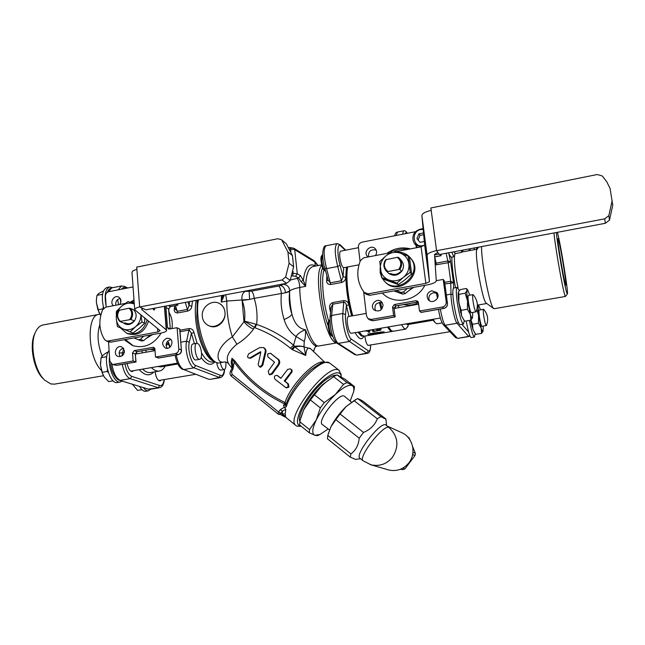 <?xml version="1.0" encoding="UTF-8"?>
<svg xmlns="http://www.w3.org/2000/svg" width="645" height="645" viewBox="0 0 645 645"><rect width="100%" height="100%" fill="white"/><g stroke="black" fill="none" stroke-linecap="round" stroke-linejoin="round"><path stroke-width="0.97" d="M109.11 350.654C102.402 357.217 109.497 384.646 117.293 382.533L117.455 382.509M122.107 381.098L120.155 382.05C114.576 383.461 107.86 367.747 109.529 356.854M109.602 286.985L106.877 287.517C102.184 289.863 101.128 296.748 103.708 308.197M106.102 305.875C104.143 295.225 105.345 288.92 109.698 286.961L112.665 287.686M139.675 386.597C141.618 389.911 143.601 391.475 145.617 391.281L145.762 391.257M150.769 389.185L148.35 390.83C146.754 391.015 145.133 389.999 143.488 387.79M472.188 326.87L470.576 320.218M475.236 333.771L474.47 336.988C472.995 336.166 471.318 330.635 469.439 320.412M471.253 337.52L471.205 337.529C470.528 337.496 469.641 335.642 468.56 331.981L466.125 320.968M460.732 312.777L458.369 298.933M464.279 320.767L463.4 324.048C461.312 322.436 459.232 315.002 457.152 301.747C456.031 292.87 456.047 288.081 457.2 287.38L459.248 290.661M457.152 287.396L453.556 288.081C452.572 289.339 452.597 294.104 453.645 302.36C455.717 315.607 457.821 323.032 459.95 324.637L460.006 324.628M455.136 253.283L454.33 256.621C453.701 256.646 452.887 255.17 451.879 252.187M448.444 252.832L450.928 257.258L454.33 256.621M477.308 306.98L478.018 305.561L478.558 315.469L481.186 328.152L478.421 323.258L478.558 315.469L476.873 309.431M470.955 320.033L472.535 324.25L472.938 329.531L470.794 320.178L464.65 321.226L461.643 316.026L458.788 302.537L461.151 310.342L461.643 316.026L464.319 320.815M478.421 323.258L472.535 324.25M478.276 304.98L478.018 305.561L478.066 305.021M475.429 334.005L472.938 329.531L475.712 334.36L481.541 333.392L481.186 328.152C482.033 330.853 482.654 331.869 483.057 331.208L483.218 326.12M480.477 309.818L478.469 304.948M486.298 325.604C485.491 324.87 484.629 321.597 483.71 315.776C483.178 311.769 483.137 309.6 483.573 309.286L483.726 309.358C487.822 314.204 488.716 319.581 486.427 325.507L481.976 326.33C481.146 325.604 480.275 322.331 479.356 316.518C478.832 312.511 478.8 310.35 479.251 310.027L483.557 309.286M483.097 331.119L481.541 333.392M132.515 384.428L137.595 390.402L141.956 389.677M102.386 295.507L102.007 294.378L96.976 295.362L96.427 299.465L96.419 302.715L97.919 309.697L100.733 315.494M103.119 308.866L97.919 309.697M102.958 308.729L103.305 306.657M103.45 290.935L98.822 293.411L96.976 295.362M102.007 294.378L102.579 294.072M99.088 312.833L96.419 302.715L96.403 299.877M99.862 324.564C96.871 333.691 97.613 344.188 102.095 356.064M99.894 314.276L99.008 314.365C86.116 314.865 87.664 357.024 101.338 370.367M161.242 380.066L160.016 380.945C157.582 380.542 155.953 377.486 155.139 371.778M133.692 370.641L132.314 371.584C129.976 371.407 128.242 368.722 127.121 363.53M165.225 366.118C163.612 369.045 161.621 370.698 159.242 371.077C156.743 371.415 154.115 370.262 151.365 367.61M142.521 352.839L141.803 350.904M35.515 332.07L34.878 333.449C28.92 344.761 33.669 370.141 43.36 378.873L43.602 379.107M54.527 384.13L50.818 383.96L44.755 380.211C34.427 370.907 29.339 343.745 35.701 331.683C37.62 327.765 40.111 325.515 43.175 324.951L98.798 314.405M134.289 304.061L133.878 303.884C129.605 302.344 125.517 303.126 121.615 306.222C117.882 309.584 116.108 313.752 116.294 318.735C116.793 323.653 119.099 327.079 123.211 328.998C127.468 330.595 131.58 329.837 135.539 326.733C139.022 323.645 140.812 319.767 140.924 315.123M119.849 321.508L123.558 323.016C127.371 325.58 130.967 324.911 134.345 321.008L134.45 320.992C136.925 316.751 136.651 313.027 133.644 309.834L129 308.237L119.067 310.31C116.592 314.55 116.85 318.283 119.849 321.508L130.911 319.444C133.402 315.179 133.128 311.43 130.105 308.213M133.338 309.697L130.564 308.423M128.274 308.375L127.678 308.487M134.345 321.008L133.394 321.484C131.201 323.629 128.798 324.242 126.202 323.33L126.888 323.564M123.558 323.016L125.461 322.952M140.973 315.163L141.997 322L135.539 326.733L130.193 331.917L117.382 326.555L116.294 318.735L116.342 311.414L121.615 306.222L128.016 301.538L134.289 304.053M130.193 331.917L132.894 333.03L139.304 328.337L144.641 323.169L144.738 318.203M141.997 322L144.641 323.169M130.911 319.444L134.45 320.992M109.07 341.971L110.859 342.14L160.557 333.151C164.499 332.385 166.515 331.466 166.612 330.385L164.709 306.27M164.41 306.327L166.257 329.821L141.803 309.568L141.763 308.947M155.106 308.076L154.107 310.116L152.647 308.544M157.598 328.603L157.856 331.981L107.933 341.036L106.207 340.899L104.595 339.609C99.04 330.514 98.379 320.565 102.611 309.761L105.659 307.181L125.211 303.44M130.338 302.457L134.12 301.739M136.901 269.368C133.628 270.263 131.991 271.303 131.991 272.488L134.7 309.689M157.856 331.981L160.121 330.643L134.7 309.729C134.708 308.673 136.361 307.721 139.667 306.891M139.667 306.964L145.81 309.826L286.622 283.308L290.21 280.446L285.622 277.092L282.002 279.994L139.667 306.964L136.732 267.103L277.777 238.747L281.325 239.626L285.816 243.326M286.412 243.907L292.459 255.646L287.92 251.993L281.817 240.117M285.622 277.092L289.089 263.225L287.92 251.993M289.089 263.225L293.62 266.748L290.21 280.446M293.62 266.748L292.459 255.646M166.257 329.821L166.612 330.385M142.738 308.399L141.803 309.568M147.036 337.795L151.954 334.707M152.599 334.586L146.447 338.286M143.65 336.206L140.497 339.359L138.344 339.754L134.031 337.948M135.91 337.609L141.537 336.585M140.497 339.359L143.642 340.633L141.497 341.02L138.344 339.754M143.642 340.633L150.39 334.989M120.365 321.234C117.051 318.066 116.793 314.333 119.591 310.027M129 308.237C132.346 311.398 132.612 315.147 129.806 319.477M160.96 366.852L157.686 366.521M146.431 352.154L145.665 350.219M172.046 328.668C172.755 322.121 171.739 316.695 168.998 312.39M169.748 347.333L167.724 341.092M166.297 343.471L167.95 343.793L168.909 345.051M150.253 349.413L154.953 349.888M166.088 345.704L167.95 343.793M154.881 348.921L153.252 348.881M168.522 342.318L170.07 347.075M197.096 343.245L194 332.594C193.363 329.99 191.799 328.628 189.299 328.515L179.947 330.2M174.602 306.673L174.247 309.511C174.134 311.728 175.279 312.873 177.681 312.946L187.856 311.059C190.251 310.084 191.565 308.479 191.791 306.23L192.516 301.03M179.673 328.926L181.382 349.953L179.866 329.256L177.109 327.749L168.547 329.006L167.506 327.458L165.934 307.552L168.547 308.834L170.32 328.974M158.775 357.967L155.501 357.048L175.335 353.589L178.326 354.54M155.501 357.048L154.889 349.01L153.776 347.421L152.865 347.341L154.526 348.002M177.794 303.803L177.891 305.158L170.256 306.512L168.732 309.028L170.482 306.552L168.385 305.577M154.8 348.542L137.006 351.686L135.305 354L136.039 361.982L133.104 360.958L132.531 352.96L135.305 354L135.877 361.95L117.019 365.231M135.523 354.178L137.216 351.719L134.241 350.638L132.531 352.96M166.458 305.94L165.934 307.552M106.183 307.076L105.458 296.265C105.514 293.87 106.635 292.346 108.803 291.685L133.039 286.944M108.513 341.761L109.803 360.998L112.157 364.231L114.939 365.175M136.039 361.982L116.809 365.328L112.157 364.231M113.738 364.336L133.104 360.958M134.241 350.638L152.865 347.341M158.178 358.072L177.923 354.637C180.197 353.992 181.35 352.436 181.382 349.953L178.818 348.881C178.786 351.372 177.625 352.944 175.335 353.589M178.818 348.881L177.109 327.749M120.188 298.401C116.777 299.328 115.334 301.61 115.85 305.23M123.405 348.074C119.244 349.784 118.172 352.63 120.188 356.612M170.901 339.625L170.361 339.689C166.184 341.471 165.136 344.341 167.216 348.3M175.892 304.166L177.738 305.101L177.633 303.835M166.878 338.19L169.304 338.448C174.851 340.495 170.732 350.42 165.338 348.018C161.315 344.309 161.831 341.028 166.878 338.19M124.469 350.815C124.05 355.04 121.945 356.919 118.164 356.459C112.544 354.79 116.253 344.632 121.671 346.849L124.469 350.815M113.496 305.682C109.295 302.699 113.996 294.604 118.543 296.982C121.228 298.788 121.647 301.288 119.809 304.472M133.249 345.817L125.388 339.512M130.064 302.352L133.991 299.965M161.129 333.038C153.784 344.632 144.254 348.808 132.531 345.567L124.259 339.713M148.463 321.21C144.738 331.901 137.982 336.118 128.202 333.86L127.96 333.763M134.176 302.489L131.233 302.819M120.317 327.789L126.678 333.239C136.7 335.489 143.504 331.111 147.084 320.097M493.667 308.544L485.903 302.884C481.71 298.087 473.954 250.687 477.123 249.276L478.598 247.156M494.159 308.689L493.151 307.947C489.289 303.489 481.138 260.548 481.557 246.6M433.109 319.267L435.23 322.798L437.06 323.79M435.222 264.934L448.202 262.733L450.637 261.701L447.912 260.959L436.189 263.144L435.085 262.813M444.865 283.969L453.5 282.768L450.718 281.252L444.647 282.357M557.401 232.313C560.65 243.866 568.866 294.781 567.326 293.943L566.882 293.128C564.851 288.21 557.006 242.859 556.401 232.498M558.393 239.505C560.457 245.543 567.108 286.275 565.85 285.195C564.843 286.469 556.53 237.287 557.981 238.634L558.393 239.505M553.982 232.958C555.2 246.866 562.932 290.742 565.004 295.603L565.576 296.337M393.168 331.264L391.249 330.603L388.5 326.918M382.001 308.842L380.445 302.311M407.954 326.104L405.778 329.111L404.101 328.41L401.464 324.693M395.587 308.245L395.095 306.343M364.344 336.166L362.208 335.553L359.217 331.949M352.799 315.784C347.921 299.087 345.599 276.439 347.703 266.949M347.204 267.038C344.777 275.786 347.042 299.046 352.049 315.913M358.701 332.03L362.087 335.456M379.381 302.36L381.163 309.753M387.484 327.096L390.241 330.772L392.579 331.28M369.327 334.344L367.658 334.102L374.963 332.852L384.162 331.812L368.682 334.868L369.271 333.828M375.971 333.626L375.898 333.022L369.303 334.15M380.913 332.546L380.486 332.006M381.203 332.731L380.84 331.949M381.88 331.909L381.131 332.135M369.553 331.732L368.48 331.683L367.674 330.498M368.851 330.288L368.908 330.748L370.166 330.538L370.48 330.014M365.586 330.99L366.4 331.183L366.344 330.724M368.908 330.748L369.827 332.135L368.553 332.304L368.48 331.683M368.553 332.304L367.65 330.966L366.4 331.183M367.65 330.966L367.594 330.506M374.116 331.594L374.052 331.087L377.398 330.74L373.31 331.594L371.778 329.788M372.697 331.32L372.004 329.748M372.858 331.449L372.625 330.7M372.939 329.595L374.044 331.087M372.979 331.506L372.786 330.837M373.132 331.554L372.907 330.893M373.31 331.594L373.06 330.941M373.503 331.611L373.237 330.974M373.713 331.619L373.431 330.998M373.915 331.619L373.64 331.006M374.302 331.57L374.237 331.054M381.235 328.168L380.655 330.2L378.381 330.587L375.761 329.103M379.155 330.087L376.212 329.031M381.155 328.184L380.582 329.579L379.413 330.071L380.074 328.369M376.753 328.934L379.413 330.063M400.222 253.098C395.167 251.526 390.435 252.429 386.024 255.807C381.84 259.451 379.978 263.934 380.437 269.239C381.26 274.48 384.122 278.092 389.024 280.075C394.079 281.704 398.836 280.825 403.302 277.447C407.543 273.77 409.414 269.255 408.922 263.902C408.051 258.629 405.149 255.025 400.222 253.098L408.164 256.113L410.244 272.359L403.302 277.447L396.949 283.139L381.735 277.632L379.768 261.499L386.024 255.807L392.902 250.76L400.222 253.098M386.355 271.102L389.128 273.682C393.716 276.358 397.876 275.584 401.625 271.36L401.754 271.335C404.068 267.643 404.028 264.127 401.65 260.782L401.222 260.306M393.91 257.984L393.216 258.121M401.625 271.36L400.231 271.94C397.409 274.536 394.345 275.101 391.031 273.649L389.128 273.682M381.735 277.632L383.243 279.124L398.384 284.606L405.27 279.559L411.607 273.891L409.535 257.734L408.164 256.113M396.949 283.139L398.384 284.606M410.244 272.359L411.607 273.891M399.892 269.312C402.23 265.587 402.19 262.047 399.795 258.685L398.384 257.339L397.288 257.347L385.589 259.766C383.178 263.668 383.307 267.312 385.976 270.707L387.065 271.706L399.892 269.312L401.754 271.335M389.008 273.706L387.065 271.706M364.723 292.983L366.247 294.322L369.746 295.305L427.192 284.905C432.892 283.768 435.915 282.397 436.262 280.793L434.537 254.356L437.931 252.526M395.901 251.663L421.08 246.85L425.853 283.365L368.093 293.846L364.135 292.378C357.225 282.776 355.976 272.19 360.378 260.604L363.804 257.798L389.951 252.8M425.853 283.365L429.473 281.712L424.652 245.044L421.08 246.85M424.652 245.044L421.878 215.583L427.119 255.372L429.473 281.712M431.191 210.359C425.208 211.802 422.104 213.543 421.878 215.583M425.571 247.172L426.934 258.524L425.571 247.172M436.584 250.703L430.868 207.972L597.214 174.529L602.116 175.916L602.857 176.698L606.808 181.826L610.106 188.566L612.75 205.312L609.469 220.13L608.832 215.656L604.671 218.849L436.584 250.703L439.406 254.533L605.357 223.283L609.469 220.13M608.832 215.656L612.169 200.643M427.119 255.372C427.377 253.55 430.529 251.953 436.568 250.591M409.897 289.79L413.3 287.42M413.808 287.331L408.954 290.556M407.245 288.517L403.464 291.983L400.972 292.427L396.135 290.524M398.376 290.121L404.891 288.944M393.934 290.927L402.641 294.104L400.972 292.427M402.641 294.104L405.116 293.66L403.464 291.983M405.116 293.66L412.695 287.533M387.847 271.368C383.815 268.038 383.324 264.055 386.371 259.419M397.288 257.347C401.359 260.661 401.859 264.652 398.795 269.328M407.575 324.596L405.907 323.935M398.876 307.665L398.304 305.553M403.568 304.617C408.833 305.657 413.776 305.012 418.403 302.682M416.09 302.408L407.253 303.964M444.469 281.228L443.212 279.422L436.254 280.68M421.25 312.309L419.476 311.019L442.414 307.02L443.8 308.383M419.476 311.019L418.371 302.457L417.871 301.352L415.928 300.707L417.307 302.118L395.909 305.907L394.047 308.391L395.095 316.856L393.595 315.534L392.547 307.02L394.095 308.479L396.111 305.867M440.857 255.646L434.698 256.799M395.054 316.864L373.076 320.686M417.484 302.094L396.022 305.956L394.418 304.521L392.547 307.02M360.063 261.386L358.378 247.083C358.33 244.544 359.555 242.899 362.047 242.157L415.703 231.668M363.651 291.742L366.513 315.937L367.932 318.574L371.246 319.428L393.595 315.534M394.418 304.521L415.928 300.707M444.429 280.97L447.445 303.36L446.235 301.941C446.316 304.601 445.042 306.294 442.414 307.02M446.235 301.941L443.212 279.422M376.18 250.091C370.746 249.067 368.206 251.332 368.553 256.895M382.356 302.795C376.269 302.166 373.955 304.811 375.398 310.745M437.503 293.531L433.513 292.693C429.457 294.088 428.07 296.756 429.352 300.675M440.132 254.396L441.027 255.614L440.841 254.267L441.059 255.67M431.803 290.726L436.939 292.62C441.285 297.764 432.319 305.004 428.216 299.675C426.014 295.507 427.216 292.524 431.803 290.726M383.074 304.859C382.154 310.535 379.171 312.22 374.124 309.923C368.875 305.617 376.793 296.95 381.55 301.804L383.074 304.859M368.158 256.968L367.368 256.291C362.683 251.631 371.246 243.77 375.422 248.914C377.003 251.01 377.003 253.235 375.43 255.581M393.998 251.082C398.634 249.212 403.359 248.623 408.172 249.317M383.59 294.265L382.412 293.007M386.919 253.38C394.256 248.236 402.101 246.737 410.454 248.873M424.853 285.332C416.976 301.134 393.885 305.327 382.574 293.314L382.292 293.032M434.569 254.912L439.06 254.066M423.676 234.732L420.032 235.336L418.105 239.996M424.313 241.488L420.008 242.318L416.928 238.561L418.895 233.829L423.507 232.926M420.032 235.336L418.895 233.829M417.718 247.486L414.928 244.141M417.315 247.567L416.364 247.293L416.678 247.688M416.364 247.293L416.073 245.584M410.591 258.129L411.389 259.08C424.37 274.375 398.183 296.974 385.113 281.889L384.968 281.744M380.211 267.224L380.139 272.488L381.695 277.423M381.888 277.785L384.275 281.067C397.376 296.192 423.644 273.512 410.623 258.177C407.269 254.074 402.859 252.066 397.401 252.139M310.753 348.832L303.964 346.825L304.271 341.415C305.303 338.504 305.698 334.618 305.472 329.764C298.949 328.716 294.434 323.532 291.951 314.204C291.072 315.945 288.468 317.711 284.147 319.501C281.446 311.051 280.527 302.328 281.381 293.306C280.897 289.645 280.027 287.219 278.777 286.009L251.526 291.129C252.864 292.314 253.759 294.725 254.227 298.353L285.533 292.741L289.653 291.089C290.847 289.798 294.217 288.581 299.788 287.452L305.649 286.356L303.352 280.349L300.368 275.576L297.272 273.827L292.693 273.214M283.171 283.961L282.962 284.276C287.243 284.63 289.476 286.904 289.653 291.089L289.613 291.629L285.533 292.741C285.058 288.904 283.502 286.485 280.881 285.477L278.777 286.009M291.959 275.883L295.547 276.278L298.659 278.011L301.046 281.551L305.649 286.356C306.069 274.254 308.616 267.627 313.309 266.466L321.694 264.861M290.419 279.978L298.659 278.011L300.368 275.576M222.598 295.878L221.219 302.102L223.992 296.039L223.75 295.152M225.702 294.781L226.83 301.062L249.623 299.417L254.227 298.353C256.791 306.697 257.597 315.405 256.646 324.459L244.463 321.081L232.361 336.883C214.43 347.84 215.099 364.449 224.645 361.95L224.863 361.909M251.526 291.129L245.237 291.379C242.536 293.04 241.464 295.894 242.02 299.949L242.125 300.457C244.624 307.133 245.406 314.002 244.463 321.081L254.944 327.749C267.635 332.417 279.454 339.23 290.403 348.203L293.572 345.131C282.341 335.884 270.029 328.99 256.646 324.459L254.944 327.749M291.951 314.204C289.484 307.101 288.702 299.578 289.613 291.629C289.476 298.506 290.25 306.036 291.951 314.204M301.046 281.551L303.352 280.349C305.004 267.49 308.987 262.668 315.308 265.869L314.889 262.023L314.083 260.701L293.91 248.309L290.097 247.519L290.693 248.962L294.717 249.663L314.889 262.023L317.775 265.611M223.992 296.039L222.428 295.402M221.485 295.579L221.219 302.102L226.83 301.062C226.653 312.849 228.499 324.79 232.361 336.883L236.917 344.212C243.657 340.076 249.196 335.037 253.533 329.079C249.696 327.515 246.511 325.016 243.963 321.581L242.125 300.457L249.623 299.417L249.147 291.443M219.59 303.618L220.05 303.876C222.888 305.561 224.533 308.35 224.976 312.253C226.185 321.363 216.97 330.095 208.666 325.612L208.15 325.362C215.648 329.49 226.169 321.331 224.976 312.253C224.533 308.366 222.735 305.488 219.59 303.618C212.092 298.966 201.103 307.133 202.28 316.421C202.748 320.541 204.707 323.524 208.15 325.362M319.323 345.881L316.905 346.131C313.276 345.865 309.471 340.407 305.472 329.764C300.909 331.433 297.764 333.683 296.055 336.521L304.271 341.415M315.51 346.623L313.381 351.146M231.966 368.158L228.846 364.103C225.186 358.338 227.87 351.702 236.917 344.212M256.025 324.362L253.533 329.079M313.591 351.332L315.268 346.905L316.905 346.131M290.403 348.203L291.709 349.203L294.354 346.212C298.917 345.873 302.118 346.075 303.964 346.825L303.94 346.825C302.199 346.155 299.167 346.172 294.854 346.881L293.572 345.131L296.055 336.521C290.129 332.369 286.162 326.692 284.147 319.501M324.62 362.127L310.705 348.792C307.931 346.857 306.27 349.09 305.722 355.484L294.854 346.881L292.499 349.751L305.722 355.484L303.964 346.825M291.709 349.203L292.499 349.751M323.927 362.248C315.945 358.91 290.347 385.194 285.017 402.52L285.969 404.109M232.595 366.086L231.176 362.248L232.152 367.642M285.808 404.568L284.614 403.883L285.017 402.52C264.644 392.765 247.994 378.994 235.078 361.2L231.99 358.257L232.7 365.61L231.813 368.674M231.176 362.248L231.99 358.257L234.232 362.119C247.22 380.228 264.015 394.151 284.614 403.883L283.445 405.447L284.542 407.543L285.937 406.995L286.461 406.165L285.824 404.536L288.444 398.344L285.824 404.536M235.078 361.2L234.232 362.119L232.901 369.142L231.757 368.666L232.676 365.731M284.284 407.293L280.269 409.696L278.551 411.994L232.006 374.334L231.611 371.705L230.604 370.988L231.805 368.69M180.914 342.189L186.615 341.181L189.275 342.277L191.428 333.296L194.411 343.696M285.937 406.995L285.614 404.818L283.445 405.447M284.542 407.543L285.808 409.269L282.486 411.188L282.284 414.026L285.227 413.897L285.808 409.269M277.866 413.808L231.458 376.228L277.922 413.864L278.551 411.994L282.284 414.026L285.687 417.226L285.227 413.897M341.068 374.552L339.004 370.286C328.353 361.797 284.09 418.758 296.023 425.587L297.127 426.192L300.272 426.272M280.269 409.696L282.486 411.188L280.769 413.477L278.567 414.219L285.098 415.743M277.922 413.864L278.567 414.219L277.922 413.864M281.857 415.38L285.695 417.226L296.023 425.587M300.901 425.99L299.877 425.781C293.556 423.983 300.207 406.028 313.406 390.427C326.531 374.721 340.512 368.045 341.213 376.47L341.253 376.906M260.669 367.247L259.371 366.763L259.935 366.908L262.088 364.844L262.813 365.183L260.669 367.247L259.935 366.908M262.088 364.844L265.111 352.097C265.611 350.082 265.022 348.566 263.353 347.566L264.087 347.937C265.756 348.945 266.337 350.453 265.829 352.46L262.813 365.183M250.687 358.217L248.446 357.951L249.938 357.87L260.427 351.727L260.822 352.218L250.687 358.217L249.938 357.87M272.19 374.036L269.828 374.842L269.102 374.511L271.481 373.713L278.011 364.756L278.704 365.086L272.19 374.036L271.481 373.713M278.011 364.756L279.043 362.297L278.422 359.7L270.416 353.202L279.124 360.055L279.745 362.643L278.704 365.086M290.403 368.843L292.04 370.109L292.032 371.931L284.953 381.268L288.388 383.936L288.936 387.113L286.517 387.903L285.816 387.597L288.242 386.807L287.71 383.63L284.268 380.961L291.217 371.842L291.556 370.544L291.048 369.327L290.403 368.843L287.638 369.416L280.857 378.301L277.06 375.406C274.327 375.471 273.673 376.777 275.101 379.325L285.816 387.597M277.06 375.406L280.962 378.155M291.056 372.068L291.733 372.399M284.268 380.961L284.953 381.268M270.416 353.202L267.611 353.936L267.852 356.814L274.536 362.208L268.207 371.125L269.102 374.511M278.696 363.635L279.39 363.974M278.922 362.982L279.616 363.329M279.043 362.297L279.745 362.643M279.059 361.603L279.753 361.95M278.954 360.918L279.648 361.264M278.737 360.281L279.438 360.628M278.422 359.7L279.124 360.055M278.035 359.209L278.737 359.563M277.592 358.805L278.293 359.152M260.822 352.218L258.177 364.53L259.371 366.763M263.353 347.566L259.54 347.647L248.527 353.92L247.478 356.846L248.446 357.951M260.266 351.775L260.838 352.057M189.598 301.586L189.114 305.472L187.598 309.398L177.423 311.301L175.472 309.302M174.247 309.511L175.335 308.882M187.937 301.892L189.114 305.472L191.791 306.23M180.068 331.724L189.316 330.055L191.428 333.296L194 332.594M345.76 250.163L340.044 244.673L337.045 243.592C334.473 246.237 334.69 253.872 337.706 266.506L326.58 268.626C323.54 256.033 323.363 248.414 326.056 245.753L336.996 243.608M343.696 267.707L343.075 276.641L341.511 280.736L330.433 282.8L328.128 280.252M324.919 268.199L326.58 268.626L330.708 284.518L341.786 282.462C344.365 281.438 345.68 279.769 345.712 277.463L346.502 267.175M341.786 282.462L337.706 266.506L340.06 265.321C336.964 254.936 337.343 242.197 340.568 245.769L345.252 250.26M340.06 265.321L343.075 276.641L345.712 277.463M326.862 275.608L326.62 281.035C326.709 283.308 328.071 284.469 330.708 284.518M326.62 281.035L328.063 280.027M351.581 316.002L348.856 304.819C348.244 302.094 346.575 300.675 343.85 300.578L332.731 302.586C330.2 303.642 329.176 305.536 329.643 308.262L330.579 312.446M363.756 336.206L361.216 335.722L358.209 332.119M351.783 315.961C346.905 299.272 344.583 276.624 346.704 267.135M370.569 344.994C370.544 349.614 369.827 351.565 368.4 350.84L351.267 339.077C348.348 337.537 344.696 322.081 345.518 314.647L342.85 313.47L331.603 315.469L330.095 316.816C329.7 324.919 331.546 338.536 336.883 343.108L338.27 343.39C334.787 341.681 330.538 323.983 331.603 315.469L332.82 304.174L343.954 302.166C345.301 302.384 346.115 303.497 346.381 305.512L349.026 316.453M330.111 316.727L331.175 306.988L332.82 304.174L332.731 302.586M348.856 304.819L346.381 305.512L345.518 314.647M331.054 308.108L329.643 308.262M220.735 370.101L220.679 370.109C218.913 369.851 217.575 367.344 216.664 362.603M195.991 359.95L195.927 359.966C192.121 360.926 189.219 344.075 193.161 343.914L196.846 343.269M106.562 357.999L106.159 356.758L101.055 357.661L100.499 365.175L102.023 372.342L104.337 377.18L108.707 381.606L113.181 380.848M108.352 372.512L107.135 371.464L102.023 372.342M107.135 371.464L107.465 369.44M108.029 352.323L106.772 352.549L102.894 355.274L101.055 357.661M106.159 356.758L106.788 356.363M102.845 374.608L100.499 365.175L100.499 361.845M201.522 352.67C201.748 356.604 201.135 358.83 199.668 359.321C195.895 360.281 192.992 343.414 196.902 343.261C199.184 343.753 200.724 346.889 201.522 352.67M225.742 362.03L225.871 363.143C226.113 366.924 225.573 369.053 224.242 369.512C222.614 369.327 221.324 367.045 220.364 362.675M299.852 421.435C296.345 414.937 312.357 389.266 326.177 379.526C330.474 376.39 333.836 374.963 336.263 375.229M327.749 380.752C320.63 386.218 314.091 393.523 308.149 402.673M368.174 345.397L368.134 345.406C366.771 344.809 365.667 341.705 364.82 336.085M351.106 333.336L351.057 333.344C349.509 332.699 348.284 329.353 347.381 323.314C346.986 319.235 347.26 316.993 348.203 316.59L366.215 313.422M465.166 293.225L467.061 290.613C466.698 292.338 466.859 295.805 467.552 301.005L470.382 314.534L467.383 309.261L467.552 301.005L465.166 293.225L458.958 294.322L458.788 302.537C458.103 297.345 457.966 293.886 458.377 292.153L458.958 294.322M467.383 309.261L461.151 310.342M469.778 295.168L467.843 290.21L467.061 290.613L466.424 288.484L460.296 289.573L458.426 292.008M472.567 317.727L470.818 320.178L470.382 314.534C471.342 317.525 472.051 318.63 472.511 317.856L472.729 312.47M475.905 311.922C474.994 311.14 474.043 307.625 473.059 301.384C472.511 297.2 472.487 294.934 472.978 294.604L473.156 294.692C477.502 299.812 478.461 305.52 476.05 311.809L471.326 312.712C470.39 311.93 469.431 308.423 468.447 302.191C467.907 298.006 467.891 295.749 468.399 295.41L472.954 294.612M329.418 320.259L328.732 321.307C327.168 322.984 329.095 334.247 331.143 335.44L332.264 336.287C330.788 334.763 329.708 331.506 329.023 326.515C328.7 323.298 328.861 321.17 329.506 320.13L329.974 319.807M332.82 336.472L332.264 336.287M343.6 267.715C342.011 266.893 340.762 263.426 339.842 257.331C339.472 253.59 339.722 251.542 340.584 251.171L358.451 247.696M463.287 250.212L461.425 252.437L455.354 253.574L453.887 251.808M462.433 250.196L463.336 250.026M461.425 252.437L461.522 250.373M454.08 251.768L455.354 253.574M322.097 255.097L321.428 256.17C319.928 257.847 322.024 269.029 324.04 270.134L325.12 270.932M325.636 271.126L325.161 270.956C323.613 269.368 322.476 265.982 321.758 260.814L322.169 254.985L322.669 254.654M469.254 248.914L469.463 250.623L469.117 248.938M470.124 250.502L469.987 248.776M474.406 249.696L474.269 247.97M350.187 401.061L353.621 391.733C354.178 388.564 353.694 386.54 352.146 385.654C348.816 384.283 343.213 387.234 335.336 394.506C327.354 402.295 321.008 410.76 316.284 419.911C312.107 428.715 311.648 433.835 314.913 435.27L319.976 434.472L328.216 428.965M329.466 429.901L322.363 424.571C316.316 421.25 339.899 391.297 344.559 396.377L351.388 402.061M318.751 435.077L317.638 435.625L314.913 435.27L309.31 432.779L299.586 424.926L300.159 420.072L303.698 409.849C308.326 400.69 314.631 392.265 322.629 384.557L310.39 399.964L303.698 409.849L300.747 417.767M309.31 432.779L309.56 429.618L316.284 419.911L320.347 407.858L324.298 402.585L335.336 394.506L343.503 384.356L346.97 382.558L354.508 386.605L353.807 390.886M354.508 386.605L344.817 379.107L337.061 374.898L333.562 376.648L322.629 384.557L334.102 376.333M346.97 382.558L337.061 374.898M309.56 429.618L299.788 421.741M320.347 407.858L310.39 399.964M324.298 402.585L314.325 394.716M343.503 384.356L333.562 376.648M409.849 439.688L409.156 437.963L407.342 436.576M400.343 469.294L402.932 469.649L404.987 468.778L415.025 455.531L415.324 453.282L412.671 446.687M412.445 455.41L413.002 451.814M402.932 469.649L400.972 469.036M404.987 468.778L402.851 468.109M415.025 455.531L412.953 454.733M415.324 453.282L413.26 452.468M409.156 437.963L408.253 437.56M386.573 425.547L385.904 419.008L363.014 401.238L359.45 399.199L357.072 398.812L346.139 406.527L340.1 413.969L363.514 432.44L359.192 438.173C358.556 445.195 355.774 450.436 350.856 453.895L350.356 457.208L355.613 459.409M353.968 400.585L377.317 418.766C374.947 424.999 370.343 429.562 363.514 432.44M340.1 413.969L335.835 419.653L359.192 438.173M335.835 419.653L330.885 426.837L327.813 435.407L350.856 453.895M327.813 435.407L327.434 438.793L350.356 457.208M389.008 427.49C383.686 423.773 357.362 457.781 363.183 460.853L359.975 458.281C353.96 454.999 381.413 420.072 386.024 425.12L389.008 427.49C398.126 436.205 399.311 446.09 392.563 457.144C386.831 464.037 379.703 466.609 371.181 464.851L369.948 464.497M385.976 419.266L380.937 416.63L377.317 418.766M387.298 426.111L401.48 432.553C412.711 437.044 416.735 453.088 408.922 462.796C403.544 469.262 396.828 471.664 388.79 470.003L387.532 469.633M357.669 398.562L380.937 416.63M327.999 434.649L330.885 426.837C334.715 419.556 339.802 412.792 346.139 406.527L355.951 399.376M150.011 389.314L159.444 387.758M139.231 369.69C144.811 375.632 149.664 376.406 153.808 372.004M164.153 379.583C163.508 384.049 162.008 386.024 159.662 385.508L131.822 376.39C128.645 374.914 126.356 370.754 124.953 363.909M121.558 289.194C122.615 287.565 123.937 287.122 125.517 287.864L126.323 288.259M120.809 302.36L120.204 298.425M159.242 371.077L150.551 372.56C148.011 372.899 145.343 371.754 142.553 369.117M127.742 287.984L124.614 286.445L121.486 285.953L118.148 289.863M117.6 299.546L118.616 304.698M108.312 291.822L111.738 287.872L121.397 285.977M119.519 380.292L148.616 389.217L119.519 380.292C116.479 380.123 110.811 371.278 110.755 363.32M122.252 364.377C123.864 372.221 126.501 376.978 130.153 378.655L120.244 380.332C116.108 378.341 113.351 372.947 111.972 364.167M124.614 286.445L125.517 287.864M123.703 348.477L121.857 355.976M119.083 353.017L124.283 352.694M131.822 376.39L130.153 378.655L158.073 387.653L159.662 385.508M282.002 279.994L286.622 283.308M110.859 342.14L107.933 341.036M196.217 300.336C195.242 305.359 195.032 311.317 195.588 318.203C197.088 338.012 206.045 358.926 213.584 361.095M214.487 361.676L212.487 362.014C208.988 362.393 205.336 359.394 201.546 353.033M167.506 327.458L170.175 329.006M154.816 348.606L137.425 351.614M446.171 253.259L448.202 262.733L450.718 281.252L450.976 294.152C450.911 302.666 454.765 321.266 456.991 323.266L445.147 325.274C443.494 323.056 441.89 317.646 440.333 309.052M452.887 294.475L450.976 294.152L446.34 294.967M458.135 288.21C454.798 272.771 453.362 255.001 455.241 253.453M451.822 257.089C451.814 264.99 453.048 275.189 455.507 287.686M453.556 288.081L453.5 282.768L450.637 261.701L448.952 254.235M468.56 331.981L461.917 324.306M436.343 292.935L437.35 297.522M458.337 322.508L456.991 323.266L468.48 336.263L469.77 335.529M457.837 338.383L469.004 336.537M436.48 264.91L434.746 256.887M443.317 324.725L455.443 337.472L457.281 338.117L445.147 325.274L443.204 324.604C441.22 321.702 439.64 316.631 438.479 309.374M437.931 296.756L437.342 298.433M370.166 330.538L370.117 330.079M376.97 331.119L376.906 330.619M378.381 330.587L378.309 329.966M380.655 330.2L380.582 329.579M604.671 218.849L605.357 223.283M369.746 295.305L368.093 293.846M396.264 235.465L397.409 232.063L403.593 230.845L402.536 234.24M405.382 233.683C405.737 232.289 406.318 232.176 407.132 233.337M420.83 312.382L443.647 308.415C446.259 307.689 447.525 306.012 447.445 303.36L447.461 303.521M418.315 302.183L417.307 302.118L418.323 302.207M394.071 308.6L395.143 316.913L372.971 320.767L369.561 319.88L372.858 320.726L371.246 319.428M423.112 228.653C412.26 229.902 411.317 238.61 414.469 243.56L420.258 247.003M424.652 245.084C412.026 250.171 410.043 228.451 423.185 229.491M282.962 284.276L280.881 285.477M245.237 291.379L244.374 291.266M297.103 278.301C298.627 280.075 299.522 283.123 299.788 287.452C299.651 312.704 311.728 348.413 319.106 345.922L336.65 342.947M295.547 276.278L297.272 273.827L294.717 249.663L293.91 248.309M292.862 275.867L293.056 271.489M321.855 265.474C312.115 272.827 325.354 342.656 336.424 342.761M289.798 248.97L290.693 248.962L290.943 251.34M219.864 362.756L219.582 362.804C208.722 366.239 193.927 323.419 198.378 299.925M328.24 326.16C321.218 307.189 318.299 275.915 322.645 267.893M289.903 247.624L288.976 247.527M197.289 300.135L196.806 317.703C198.305 332.481 201.893 344.672 207.577 354.274C210.044 359.168 216.785 364.111 219.582 362.804L224.645 361.95M328.765 321.258C323.209 303.763 320.952 278.946 324.008 270.11M286.461 406.165C292.54 386.46 322.266 356.927 329.498 362.958L324.556 362.135C324.104 361.176 319.638 363.643 311.164 369.537C301.763 377.696 294.193 387.298 288.444 398.344M231.611 371.705L232.901 369.142M189.299 328.515L186.615 341.181C184.381 349.574 189.09 366.457 194 367.835L220.163 377.704M185.3 302.392L187.856 311.059M177.681 312.946L175.529 305.601M230.604 370.988C229.62 372.979 229.902 374.729 231.458 376.228L232.006 374.334M277.479 375.656L278.18 375.979M288.242 386.807L288.936 387.113M287.71 383.63L288.388 383.936M270.747 353.412L271.456 353.774M265.111 352.097L265.829 352.46M210.407 379.325L218.953 377.575L220.574 375.39L195.709 365.53C191.444 364.296 187.348 349.606 189.275 342.277M224.589 369.392C224.46 374.003 222.952 376.777 220.05 377.728L210.286 379.341L208.335 379.123L183.728 369.577L194 367.835L195.709 365.53M208.335 379.123L183.728 369.577C180.382 367.811 177.907 362.95 176.303 354.976M224.412 369.472C223.944 373.995 222.662 375.971 220.574 375.39M340.044 244.673L340.568 245.769M363.119 336.376L361.015 335.755L358.007 332.151M343.85 300.578L342.85 313.47C341.882 321.992 346.099 339.762 349.461 341.487L338.27 343.39L356.08 354.871L354.766 354.605L336.883 343.108M351.267 339.077L349.461 341.487L366.699 353.113L356.846 355.089L354.766 354.605M368.4 350.84L366.699 353.113L367.513 353.323M356.927 355.081L367.432 353.339C369.529 353.186 370.593 350.396 370.641 344.978M201.151 357.572C206.448 364.731 211.012 366.167 214.85 361.877M355.121 332.651C358.894 339.334 361.821 340.528 363.909 336.214M120.155 382.05L117.293 382.533M148.35 390.83L145.617 391.281M471.205 337.529L474.47 336.988M459.95 324.637L463.4 324.048M147.923 389.177L159.315 387.774C162.121 387.258 163.806 384.509 164.378 379.542M107.352 292.314C108.175 289.879 109.642 288.396 111.738 287.872M54.22 384.186L103.418 375.745M43.36 378.873L44.755 380.211M281.325 239.626L285.928 243.415M106.207 340.899L109.142 342.003M177.802 363.965L160.694 366.9M168.732 309.028L170.304 328.821M177.891 305.158L170.482 306.552M181.559 350.114C181.551 352.517 180.398 354.032 178.109 354.661L158.42 358.088M126.678 333.239L128.202 333.86M477.381 305.133L486.58 303.545M461.86 252.05L477.203 249.172M436.931 323.814L442.123 322.927M470.02 336.085L457.781 338.391L455.443 337.472M437.342 297.813L437.375 293.443M565.471 296.45L494.086 308.705M567.326 293.943L565.496 296.45M405.778 329.111L393.015 331.288M364.167 336.198L392.007 331.457M401.65 260.782L399.795 258.685M408.519 324.435L407.575 327.209M432.497 319.372L434.867 322.347M433.174 320.218L407.447 324.62M394.78 235.756C394.99 233.667 395.853 232.434 397.368 232.071M403.625 230.837C405.028 230.483 406.253 231.305 407.301 233.305M444.469 281.051L447.477 303.424C447.574 306.077 446.324 307.754 443.728 308.463L420.983 312.422M441.043 255.702L434.698 256.895M368.053 318.67L369.561 319.88M382.574 293.314L383.573 294.241M410.623 258.177L411.389 259.08M222.606 296.636L222.525 295.757M228.806 364.038C227.943 362.772 226.54 362.071 224.605 361.942L224.67 361.942M314.534 261.12L318.098 265.547M339.399 370.544L329.901 363.224M341.213 376.47L341.012 373.858M301.086 426.143L299.643 426.369M174.319 305.827L175.488 309.342M175.061 355.193C176.803 363.224 179.399 367.997 182.858 369.504M328.136 280.309L324.895 268.409C321.339 257.637 322.468 245.076 325.999 245.769M199.668 359.321L195.927 359.966M155.018 350.638L135.515 354.073M177.415 363.143L130.782 371.141M195.596 374.31L158.63 380.51M224.242 369.512L220.679 370.109M467.843 290.21L466.633 288.734M351.057 333.344L440.374 318.017M394.103 308.503L418.597 304.19M368.134 345.406L449.944 331.691M343.656 267.715L358.934 264.813M477.098 249.188L476.171 247.607M353.621 391.733L354.266 388.846M319.976 434.472L317.638 435.625M363.183 460.853L371.181 464.851L388.79 470.003M360.499 458.708L355.451 459.434"/></g></svg>
